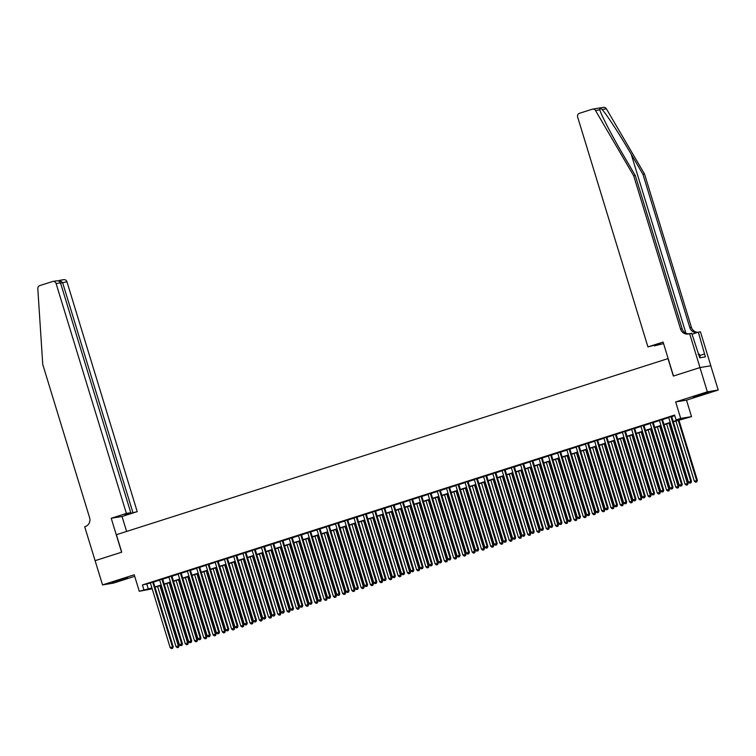 <?xml version="1.0" encoding="UTF-8"?>
<svg xmlns="http://www.w3.org/2000/svg" width="756" height="756" viewBox="0 0 756 756"><rect width="100%" height="100%" fill="white"/><g stroke="black" fill="none" stroke-linecap="round" stroke-linejoin="round"><path stroke-width="1.13" d="M122.274 579.805L127.556 577.867L117.7 580.551L112.417 582.489L122.274 579.805M703.033 394.396L708.325 392.449L693.176 397.08L703.033 394.396M152.183 588.829L139.274 591.277L151.909 587.922M95.076 560.678L121.593 552.211L111.217 518.266L126.394 513.418L56.124 283.566A3.043 2.911 -99.3 0 0 52.457 281.544L39.822 285.579A3.043 2.911 -99.3 0 0 37.8 288.65L42.761 364.477L89.614 517.718A7.106 6.795 80.7 0 1 85.211 526.573L84.7 526.734L102.532 584.908L113.372 583.131L134.7 576.318M95.124 560.668L121.735 552.173L116.396 534.709L668.011 358.609L673.341 376.063L699.952 367.567L710.791 365.791L718.2 390.039L707.361 391.816L675.666 401.937L680.702 418.427L691.542 416.641L673.303 421.782M675.666 401.937L686.505 400.151L718.2 390.039M686.505 400.151L691.542 416.641M699.952 367.567L707.361 391.816M153.374 581.893L150.359 582.857M162.625 578.945L159.611 579.909M171.886 575.987L168.871 576.951M181.138 573.029L178.123 573.993M190.399 570.081L187.384 571.035M199.65 567.123L196.636 568.087M208.902 564.165L205.887 565.129M218.163 561.217L215.148 562.171M227.414 558.259L224.4 559.223M236.675 555.301L233.661 556.265M245.927 552.352L242.912 553.307M255.178 549.395L252.164 550.359M264.439 546.437L261.425 547.401M273.691 543.488L270.676 544.443M282.952 540.531L279.937 541.494M292.203 537.573L289.189 538.537M301.455 534.624L298.44 535.579M310.716 531.666L307.701 532.63M319.968 528.709L316.953 529.673M329.219 525.76L326.214 526.715M338.48 522.802L335.466 523.766M347.732 519.845L344.717 520.808M356.993 516.896L353.978 517.851M366.244 513.938L363.23 514.902M375.496 510.98L372.481 511.944M384.757 508.032L381.742 508.986M394.008 505.074L390.994 506.038M403.269 502.116L400.255 503.08M412.521 499.168L409.506 500.122M421.772 496.21L418.758 497.174M431.033 493.252L428.019 494.216M440.285 490.304L437.27 491.258M449.546 487.346L446.531 488.31M458.797 484.388L455.783 485.352M468.049 481.43L465.034 482.394M477.31 478.482L474.295 479.446M486.562 475.524L483.547 476.488M495.823 472.566L492.808 473.53M505.074 469.618L502.06 470.582M514.326 466.66L511.311 467.624M523.587 463.702L520.572 464.666M532.838 460.754L529.824 461.718M542.09 457.796L539.075 458.76M551.351 454.838L548.336 455.802M560.602 451.89L557.588 452.853M569.863 448.932L566.849 449.896M579.115 445.974L576.1 446.938M588.366 443.025L585.352 443.989M597.627 440.068L594.613 441.031M606.879 437.11L603.864 438.074M616.14 434.161L613.125 435.125M625.392 431.203L622.377 432.167M634.643 428.246L631.629 429.21M643.904 425.297L640.89 426.261M653.156 422.339L650.141 423.303M662.417 419.382L659.402 420.345M673.218 421.498L680.476 419.183L676.081 419.901L674.598 415.053L142.421 584.955L150.425 583.074M153.44 582.111L159.677 580.117M162.691 579.162L168.938 577.168M171.952 576.204L178.189 574.21M181.204 573.246L187.45 571.252M190.465 570.298L196.702 568.304M199.716 567.34L205.953 565.346M208.968 564.382L215.214 562.388M218.229 561.434L224.466 559.44M227.48 558.476L233.727 556.482M236.741 555.518L242.978 553.524M245.993 552.57L252.23 550.576M255.245 549.612L261.491 547.618M264.505 546.654L270.743 544.66M273.757 543.706L280.003 541.712M283.018 540.748L289.255 538.754M292.27 537.79L298.507 535.796M301.521 534.842L307.768 532.848M310.782 531.884L317.019 529.89M320.034 528.926L326.28 526.932M329.285 525.978L335.532 523.984M338.546 523.02L344.783 521.026M347.798 520.062L354.044 518.068M357.059 517.104L363.296 515.12M366.31 514.156L372.547 512.162M375.562 511.198L381.808 509.204M384.823 508.24L391.06 506.255M394.074 505.292L400.321 503.298M403.335 502.334L409.572 500.34M412.587 499.376L418.824 497.391M421.839 496.427L428.085 494.433M431.1 493.47L437.337 491.476M440.351 490.512L446.598 488.527M449.612 487.563L455.849 485.569M458.864 484.605L465.101 482.611M468.115 481.648L474.362 479.663M477.376 478.699L483.613 476.705M486.628 475.741L492.874 473.747M495.889 472.784L502.126 470.799M505.14 469.835L511.377 467.841M514.392 466.877L520.638 464.883M523.653 463.919L529.89 461.935M532.904 460.971L539.141 458.977M542.156 458.013L548.402 456.019M551.417 455.055L557.654 453.071M560.668 452.107L566.915 450.113M569.929 449.149L576.167 447.155M579.181 446.191L585.418 444.207M588.433 443.243L594.679 441.249M597.694 440.285L603.931 438.291M606.945 437.327L613.192 435.333M616.206 434.379L622.443 432.385M625.458 431.421L631.695 429.427M634.709 428.463L640.956 426.469M643.97 425.515L650.207 423.521M653.222 422.557L659.468 420.563M662.483 419.599L668.72 417.605M671.734 416.65L674.787 415.668M671.668 416.433L668.654 417.397M139.274 591.277L134.237 574.787L102.532 584.908M142.421 584.955L143.905 589.803M676.081 419.901L680.702 418.427M151.994 588.215L150.349 588.744L152.069 588.461M670.288 422.746L664.052 424.74M661.037 425.704L654.79 427.698M651.776 428.661L645.539 430.646M642.524 431.61L636.287 433.604M633.273 434.568L627.026 436.562M624.012 437.526L617.775 439.51M614.76 440.474L608.514 442.468M605.499 443.432L599.262 445.426M596.248 446.39L590.011 448.374M586.996 449.338L580.75 451.332M577.735 452.296L571.498 454.29M568.484 455.254L562.237 457.238M559.232 458.202L552.986 460.196M549.971 461.16L543.734 463.154M540.72 464.118L534.473 466.102M531.459 467.066L525.222 469.06M522.207 470.024L515.97 472.018M512.955 472.982L506.709 474.966M503.694 475.93L497.457 477.924M494.443 478.888L488.196 480.882M485.182 481.846L478.945 483.831M475.93 484.794L469.693 486.788M466.679 487.752L460.432 489.746M457.418 490.71L451.181 492.695M448.166 493.659L441.92 495.652M438.905 496.616L432.668 498.61M429.654 499.574L423.417 501.568M420.402 502.523L414.156 504.517M411.141 505.48L404.904 507.474M401.89 508.438L395.643 510.432M392.629 511.387L386.392 513.381M383.377 514.345L377.14 516.339M374.125 517.302L367.879 519.296M364.865 520.251L358.627 522.245M355.613 523.209L349.376 525.203M346.361 526.167L340.115 528.16M337.1 529.115L330.863 531.109M327.849 532.073L321.602 534.067M318.588 535.031L312.351 537.025M309.336 537.979L303.099 539.973M300.085 540.937L293.838 542.931M290.824 543.895L284.587 545.889M281.572 546.843L275.326 548.837M272.311 549.801L266.074 551.795M263.06 552.759L256.823 554.753M253.808 555.707L247.562 557.701M244.547 558.665L238.31 560.659M235.296 561.623L229.049 563.617M226.035 564.571L219.798 566.565M216.783 567.529L210.546 569.523M207.531 570.487L201.285 572.481M198.27 573.435L192.033 575.429M189.019 576.393L182.772 578.387M179.767 579.351L173.521 581.345M170.506 582.3L164.269 584.293M161.255 585.257L155.008 587.251M154.923 586.958L161.16 584.974M164.175 584.01L170.421 582.016M173.436 581.052L179.673 579.058M182.687 578.094L188.934 576.11M191.948 575.146L198.185 573.152M201.2 572.188L207.437 570.194M210.451 569.23L216.698 567.246M219.712 566.282L225.949 564.288M228.964 563.324L235.21 561.33M238.216 560.366L244.462 558.382M247.477 557.418L253.714 555.424M256.728 554.46L262.975 552.466M265.989 551.502L272.226 549.517M275.241 548.554L281.478 546.56M284.492 545.596L290.739 543.602M293.753 542.638L299.99 540.653M303.005 539.689L309.251 537.696M312.266 536.732L318.503 534.738M321.517 533.774L327.754 531.78M330.769 530.825L337.015 528.831M340.03 527.868L346.267 525.874M349.281 524.91L355.528 522.916M358.542 521.961L364.779 519.967M367.794 519.003L374.031 517.01M377.046 516.046L383.292 514.052M386.307 513.097L392.544 511.103M395.558 510.139L401.805 508.145M404.819 507.182L411.056 505.188M414.071 504.233L420.308 502.239M423.322 501.275L429.569 499.281M432.583 498.317L438.82 496.323M441.835 495.369L448.072 493.375M451.086 492.411L457.333 490.417M460.347 489.453L466.584 487.459M469.599 486.505L475.845 484.511M478.86 483.547L485.097 481.553M488.111 480.589L494.348 478.595M497.363 477.641L503.609 475.647M506.624 474.683L512.861 472.689M515.875 471.725L522.122 469.731M525.137 468.777L531.373 466.783M534.388 465.819L540.625 463.825M543.64 462.861L549.886 460.867M552.901 459.913L559.138 457.919M562.152 456.955L568.399 454.961M571.413 453.997L577.65 452.003M580.665 451.039L586.902 449.055M589.916 448.091L596.163 446.097M599.177 445.133L605.414 443.139M608.429 442.175L614.666 440.19M617.68 439.227L623.927 437.233M626.941 436.269L633.178 434.275M636.193 433.311L642.439 431.326M645.454 430.362L651.691 428.368M654.705 427.405L660.942 425.411M663.957 424.447L670.203 422.462M146.815 584.227L148.299 589.075M670.931 416.547L690.776 481.43L688.461 482.177L668.625 417.293M671.64 416.329L691.504 481.317L690.776 481.43L690.682 482.886L689.755 483.178L690.682 482.886M690.975 482.829L691.504 481.317M688.461 482.177L689.755 483.178M675.892 420.96L694.31 481.213L697.363 480.353L678.907 419.996M696.541 481.922L695.615 482.215L696.834 481.865L696.626 480.466L678.208 420.223M695.615 482.215L694.31 481.213M697.363 480.353L696.834 481.865M700.387 357.711L699.3 354.139L698.213 354.422M599.801 109.781L595.548 110.584A3.043 2.911 -99.3 0 0 592.572 109.138L603.401 107.361A3.043 2.911 80.7 0 1 606.378 108.807L644.547 174.031L642.94 174.296L631.241 154.3C620.128 135.163 606.369 114.014 602.097 109.507C600.141 108.269 599.395 108.391 599.829 109.885C601.115 114.884 612.351 136.449 623.605 155.547L635.314 175.553L682.158 328.784A7.106 6.795 -99.3 0 0 688.981 333.812M663.57 343.602L654.384 345.861L659.988 343.753L647.93 346.919L577.65 117.067A3.043 2.911 -99.3 0 1 579.54 113.268L592.175 109.233A3.043 2.911 -99.3 0 1 592.572 109.138M635.314 175.553L633.708 175.817L680.561 329.049A7.106 6.795 -99.3 0 0 689.113 333.774L691.74 333.264L699.744 357.815L705.395 356.889L698.336 332.177L700.453 331.827L710.829 365.772L699.999 367.558L673.483 376.025L663.106 342.081L647.93 346.919M644.547 174.031L691.39 327.272A7.106 6.795 -99.3 0 0 697.949 332.3M697.372 332.489A7.106 6.795 -99.3 0 1 689.793 327.537L642.94 174.296M595.548 110.584L633.708 175.817M689.623 333.613L699.999 367.558M698.336 332.177L692.023 334.19M704.507 353.978L699.716 355.509M126.394 513.418L130.769 512.7L125.165 514.817L137.223 511.642L66.953 281.78L60.584 283.141M132.848 512.36L62.578 282.498L59.79 280.334L63.684 279.663A3.043 2.911 80.7 0 1 66.953 281.78M126.621 531.449L122.047 516.49L137.223 511.642M111.217 518.266L122.047 516.49M130.769 512.7L60.499 282.848L56.124 283.566M55.953 280.967C58.212 280.533 59.724 281.156 60.499 282.848M661.68 419.504L681.515 484.388L679.2 485.125L659.364 420.241M662.379 419.278L682.252 484.265L681.515 484.388L681.43 485.834L680.504 486.127L681.43 485.834M681.723 485.787L682.252 484.265M679.2 485.125L680.504 486.127M652.428 422.462L672.264 487.346L669.948 488.083L650.113 423.199M653.127 422.235L672.991 487.223L672.264 487.346L672.169 488.792L671.243 489.085L672.169 488.792M672.462 488.745L672.991 487.223M669.948 488.083L671.243 489.085M643.167 425.411L663.003 490.294L660.697 491.041L640.852 426.157M643.866 425.193L663.74 490.181L663.003 490.294L662.918 491.75L661.991 492.043L662.918 491.75M663.21 491.693L663.74 490.181M660.697 491.041L661.991 492.043M633.915 428.368L653.751 493.252L651.436 493.989L631.6 429.106M634.615 428.142L654.488 493.129L653.751 493.252L653.666 494.698L652.74 494.991L653.666 494.698M653.959 494.651L654.488 493.129M651.436 493.989L652.74 494.991M666.641 423.918L685.059 484.161L688.102 483.301L669.655 422.954M687.289 484.87L686.363 485.163L687.582 484.823L687.374 483.424L668.956 423.171M686.363 485.163L685.059 484.161M688.102 483.301L687.582 484.823M657.38 426.866L675.807 487.119L678.85 486.259L660.394 425.902M678.028 487.828L677.102 488.121L678.321 487.781L678.123 486.382L659.695 426.129M677.102 488.121L675.807 487.119M678.85 486.259L678.321 487.781M648.128 429.824L666.546 490.077L669.599 489.217L651.143 428.86M668.777 490.786L667.85 491.079L669.069 490.729L668.862 489.33L650.443 429.087M667.85 491.079L666.546 490.077M669.599 489.217L669.069 490.729M638.877 432.782L657.295 493.025L660.338 492.165L641.891 431.818M659.515 493.734L658.589 494.027L659.808 493.687L659.61 492.288L641.192 432.035M658.589 494.027L657.295 493.025M660.338 492.165L659.808 493.687M624.664 431.326L644.499 496.21L642.184 496.947L622.349 432.063M625.363 431.1L645.227 496.087L644.499 496.21L644.405 497.656L643.479 497.949L644.405 497.656M644.698 497.609L645.227 496.087M642.184 496.947L643.479 497.949M629.616 435.73L648.043 495.983L651.086 495.123L632.63 434.766M650.264 496.692L649.338 496.985L650.557 496.645L650.349 495.246L631.931 434.993M649.338 496.985L648.043 495.983M651.086 495.123L650.557 496.645M615.403 434.275L635.238 499.158L632.923 499.905L613.088 435.021M616.102 434.057L635.976 499.045L635.238 499.158L635.153 500.614L634.227 500.907L635.153 500.614M635.446 500.557L635.976 499.045M632.923 499.905L634.227 500.907M620.364 438.688L638.782 498.941L641.825 498.081L623.379 437.724M641.012 499.65L640.086 499.943L641.305 499.593L641.097 498.204L622.679 437.951M640.086 499.943L638.782 498.941M641.825 498.081L641.305 499.593M606.151 437.233L625.987 502.116L623.672 502.853L603.836 437.97M606.851 437.006L626.715 501.993L624.976 503.855L625.892 503.562M626.185 503.515L626.715 501.993M623.672 502.853L624.976 503.855M611.103 441.646L629.531 501.889L632.574 501.03L614.118 440.682M631.751 502.598L630.825 502.891L632.044 502.551L631.846 501.152L613.418 440.899M630.825 502.891L629.531 501.889M632.574 501.03L632.044 502.551M596.89 440.19L616.726 505.074L614.42 505.811L594.575 440.928M597.59 439.964L617.463 504.951L616.726 505.074L616.641 506.52L615.715 506.813L616.641 506.52M616.934 506.473L617.463 504.951M614.42 505.811L615.715 506.813M601.852 444.594L620.27 504.847L623.322 503.987L604.866 443.63M622.5 505.556L621.574 505.849L622.793 505.509L622.585 504.11L604.167 443.857M621.574 505.849L620.27 504.847M623.322 503.987L622.793 505.509M587.639 443.139L607.474 508.032L605.159 508.769L585.324 443.885M588.338 442.921L608.211 507.909L607.474 508.032L607.389 509.478L606.463 509.771L607.389 509.478M607.682 509.421L608.211 507.909M605.159 508.769L606.463 509.771M592.6 447.552L611.018 507.805L614.061 506.945L595.615 446.588M613.239 508.514L612.313 508.807L613.532 508.457L613.333 507.068L594.915 446.815M612.313 508.807L611.018 507.805M614.061 506.945L613.532 508.457M578.387 446.097L598.223 510.98L595.908 511.717L576.072 446.834M579.087 445.879L598.95 510.858L598.223 510.98L598.128 512.426L597.202 512.719L598.128 512.426M598.421 512.379L598.95 510.858M595.908 511.717L597.202 512.719M583.339 450.51L601.767 510.754L604.809 509.894L586.354 449.546M603.987 511.462L603.061 511.765L604.28 511.415L604.072 510.017L585.654 449.763M603.061 511.765L601.767 510.754M604.809 509.894L604.28 511.415M569.126 449.055L588.962 513.938L586.647 514.675L566.811 449.792M569.826 448.828L589.699 513.815L588.962 513.938L588.877 515.384L587.951 515.677L588.877 515.384M589.17 515.337L589.699 513.815M586.647 514.675L587.951 515.677M574.087 453.458L592.506 513.711L595.558 512.851L577.102 452.494M594.736 514.42L593.81 514.713L595.029 514.373L594.821 512.974L576.403 452.721M593.81 514.713L592.506 513.711M595.558 512.851L595.029 514.373M559.875 452.012L579.71 516.896L577.395 517.633L557.559 452.75M560.574 451.786L580.438 516.773L578.699 518.635L579.616 518.342M579.909 518.285L580.438 516.773M577.395 517.633L578.699 518.635M564.836 456.416L583.254 516.669L586.297 515.809L567.85 455.452M585.475 517.378L584.549 517.671L585.768 517.321L585.569 515.932L567.142 455.679M584.549 517.671L583.254 516.669M586.297 515.809L585.768 517.321M550.614 454.961L570.459 519.845L568.143 520.582L548.308 455.698M551.322 454.743L571.186 519.722L569.438 521.593L570.364 521.29M570.657 521.243L571.186 519.722M568.143 520.582L569.438 521.593M555.575 459.374L573.993 519.618L577.045 518.758L558.59 458.41M576.223 520.326L575.297 520.629L576.516 520.279L576.308 518.881L557.89 458.627M575.297 520.629L573.993 519.618M577.045 518.758L576.516 520.279M541.362 457.919L561.198 522.802L558.882 523.539L539.047 458.656M542.061 457.692L561.935 522.679L561.198 522.802L561.113 524.248L560.187 524.541L561.113 524.248M561.406 524.201L561.935 522.679M558.882 523.539L560.187 524.541M546.323 462.322L564.741 522.576L567.784 521.716L549.338 461.358M566.962 523.284L566.046 523.577L567.255 523.237L567.057 521.838L548.639 461.585M566.046 523.577L564.741 522.576M567.784 521.716L567.255 523.237M532.111 460.876L551.946 525.76L549.631 526.497L529.795 461.614M532.81 460.65L552.674 525.637L551.946 525.76L551.852 527.206L550.926 527.499L551.852 527.206M552.145 527.149L552.674 525.637M549.631 526.497L550.926 527.499M537.062 465.28L555.49 525.533L558.533 524.673L540.077 464.316M557.711 526.242L556.785 526.535L558.004 526.195L557.796 524.796L539.378 464.543M556.785 526.535L555.49 525.533M558.533 524.673L558.004 526.195M522.85 463.825L542.685 528.709L540.379 529.446L520.534 464.562M523.549 463.608L543.422 528.586L541.674 530.457L542.6 530.154M542.893 530.107L543.422 528.586M540.379 529.446L541.674 530.457M527.811 468.238L546.229 528.482L549.281 527.622L530.825 467.274M548.459 529.191L547.533 529.493L548.752 529.143L548.544 527.745L530.126 467.491M547.533 529.493L546.229 528.482M549.281 527.622L548.752 529.143M513.598 466.783L533.434 531.666L531.118 532.404L511.283 467.52M514.297 466.556L534.161 531.544L533.434 531.666L533.349 533.112L532.422 533.405L533.349 533.112M533.642 533.065L534.161 531.544M531.118 532.404L532.422 533.405M518.559 471.186L536.977 531.44L540.02 530.58L521.574 470.223M539.198 532.148L538.272 532.441L539.491 532.101L539.293 530.703L520.865 470.449M538.272 532.441L536.977 531.44M540.02 530.58L539.491 532.101M504.337 469.741L524.182 534.624L521.867 535.361L502.031 470.478M505.046 469.514L524.91 534.501L524.182 534.624L524.088 536.07L523.161 536.363L524.088 536.07M524.38 536.023L524.91 534.501M521.867 535.361L523.161 536.363M509.298 474.144L527.716 534.397L530.769 533.538L512.313 473.18M529.947 535.106L529.02 535.399L530.24 535.059L530.032 533.66L511.614 473.407M529.02 535.399L527.716 534.397M530.769 533.538L530.24 535.059M495.085 472.689L514.921 537.573L512.606 538.31L492.77 473.426M495.785 472.472L515.658 537.45L513.91 539.321L514.836 539.019M515.129 538.971L515.658 537.45M512.606 538.31L513.91 539.321M500.047 477.102L518.465 537.346L521.508 536.486L503.061 476.138M520.686 538.055L519.769 538.357L520.978 538.007L520.78 536.609L502.362 476.356M519.769 538.357L518.465 537.346M521.508 536.486L520.978 538.007M485.834 475.647L505.669 540.531L503.354 541.268L483.519 476.384M486.533 475.42L506.397 540.408L505.669 540.531L505.575 541.976L504.649 542.269L505.575 541.976M505.868 541.929L506.397 540.408M503.354 541.268L504.649 542.269M490.786 480.051L509.213 540.304L512.256 539.444L493.8 479.087M511.434 541.012L510.508 541.305L511.727 540.965L511.528 539.567L493.101 479.313M510.508 541.305L509.213 540.304M512.256 539.444L511.727 540.965M476.573 478.605L496.408 543.488L494.103 544.225L474.258 479.342M477.272 478.378L497.146 543.366L496.408 543.488L496.323 544.934L495.397 545.227L496.323 544.934M496.616 544.887L497.146 543.366M494.103 544.225L495.397 545.227M481.534 483.008L499.952 543.262L503.005 542.402L484.549 482.044M502.182 543.97L501.256 544.263L502.475 543.923L502.267 542.524L483.849 482.271M501.256 544.263L499.952 543.262M503.005 542.402L502.475 543.923M467.321 481.553L487.157 546.437L484.842 547.174L465.006 482.29M468.021 481.336L487.885 546.323L486.146 548.185L487.072 547.883M487.365 547.835L487.885 546.323M484.842 547.174L486.146 548.185M472.283 485.966L490.701 546.21L493.744 545.36L475.297 485.002M492.921 546.919L491.995 547.221L493.214 546.871L493.016 545.473L474.588 485.22M491.995 547.221L490.701 546.21M493.744 545.36L493.214 546.871M458.06 484.511L477.905 549.395L475.59 550.132L455.755 485.248M458.769 484.284L478.633 549.272L477.905 549.395L477.811 550.84L476.885 551.133L477.811 550.84M478.104 550.793L478.633 549.272M475.59 550.132L476.885 551.133M463.022 488.915L481.449 549.168L484.492 548.308L466.036 487.951M483.67 549.877L482.744 550.17L483.963 549.829L483.755 548.431L465.337 488.178M482.744 550.17L481.449 549.168M484.492 548.308L483.963 549.829M448.809 487.469L468.644 552.352L466.329 553.09L446.494 488.206M449.508 487.242L469.381 552.23L468.644 552.352L468.559 553.798L467.633 554.091L468.559 553.798M468.852 553.751L469.381 552.23M466.329 553.09L467.633 554.091M453.77 491.873L472.188 552.126L475.231 551.266L456.785 490.909M474.418 552.834L473.492 553.127L474.711 552.787L474.503 551.389L456.085 491.135M473.492 553.127L472.188 552.126M475.231 551.266L474.711 552.787M439.557 490.417L459.393 555.301L457.078 556.038L437.242 491.154M440.257 490.2L460.12 555.188L458.372 557.049L459.298 556.747M459.591 556.699L460.12 555.188M457.078 556.038L458.372 557.049M430.296 493.375L450.132 558.259L447.826 558.996L427.981 494.112M430.996 493.148L450.869 558.136L450.132 558.259L450.047 559.705L449.121 559.998L450.047 559.705M450.34 559.657L450.869 558.136M447.826 558.996L449.121 559.998M421.045 496.333L440.88 561.217L438.565 561.954L418.729 497.07M421.744 496.106L441.617 561.094L440.88 561.217L440.795 562.662L439.869 562.955L440.795 562.662M441.088 562.615L441.617 561.094M438.565 561.954L439.869 562.955M444.509 494.83L462.937 555.074L465.979 554.224L447.524 493.866M465.157 555.783L464.231 556.085L465.45 555.736L465.252 554.337L446.824 494.084M464.231 556.085L462.937 555.074M465.979 554.224L465.45 555.736M435.258 497.779L453.676 558.032L456.728 557.172L438.272 496.824M455.906 558.741L454.98 559.034L456.199 558.693L455.991 557.295L437.573 497.042M454.98 559.034L453.676 558.032M456.728 557.172L456.199 558.693M426.006 500.737L444.424 560.99L447.467 560.13L429.021 499.773M446.645 561.699L445.719 561.991L446.938 561.651L446.739 560.253L428.321 500M445.719 561.991L444.424 560.99M447.467 560.13L446.938 561.651M411.793 499.281L431.629 564.165L429.313 564.902L409.478 500.018M412.493 499.064L432.356 564.052L430.608 565.913L431.534 565.611M431.827 565.564L432.356 564.052M429.313 564.902L430.608 565.913M416.745 503.694L435.172 563.938L438.215 563.088L419.76 502.731M437.393 564.647L436.467 564.949L437.686 564.6L437.478 563.201L419.06 502.957M436.467 564.949L435.172 563.938M438.215 563.088L437.686 564.6M402.532 502.239L422.368 567.123L420.052 567.86L400.217 502.976M403.231 502.012L423.105 567L422.368 567.123L422.283 568.569L421.357 568.862L422.283 568.569M422.576 568.521L423.105 567M420.052 567.86L421.357 568.862M407.493 506.643L425.911 566.896L428.954 566.036L410.508 505.688M428.142 567.605L427.216 567.898L428.435 567.558L428.227 566.159L409.809 505.906M427.216 567.898L425.911 566.896M428.954 566.036L428.435 567.558M393.281 505.197L413.116 570.081L410.801 570.818L390.965 505.934M393.98 504.97L413.844 569.958L412.105 571.819L413.022 571.527M413.315 571.479L413.844 569.958M410.801 570.818L412.105 571.819M398.242 509.601L416.66 569.854L419.703 568.994L401.247 508.637M418.881 570.563L417.955 570.856L419.174 570.515L418.975 569.117L400.548 508.864M417.955 570.856L416.66 569.854M419.703 568.994L419.174 570.515M384.02 508.145L403.865 573.029L401.549 573.766L381.714 508.882M384.719 507.928L404.592 572.916L402.844 574.777L403.77 574.475M404.063 574.428L404.592 572.916M401.549 573.766L402.844 574.777M388.981 512.559L407.399 572.802L410.451 571.952L391.995 511.595M409.629 573.511L408.703 573.813L409.922 573.464L409.714 572.065L391.296 511.821M408.703 573.813L407.399 572.802M410.451 571.952L409.922 573.464M374.768 511.103L394.604 575.987L392.288 576.724L372.453 511.84M375.467 510.876L395.341 575.864L394.604 575.987L394.519 577.433L393.592 577.726L394.519 577.433M394.812 577.386L395.341 575.864M392.288 576.724L393.592 577.726M379.729 515.507L398.147 575.76L401.19 574.9L382.744 514.553M400.368 576.469L399.442 576.762L400.661 576.422L400.463 575.023L382.045 514.77M399.442 576.762L398.147 575.76M401.19 574.9L400.661 576.422M365.517 514.061L385.352 578.945L383.037 579.682L363.201 514.798M366.216 513.834L386.08 578.822L385.352 578.945L385.258 580.391L384.331 580.684L385.258 580.391M385.551 580.343L386.08 578.822M383.037 579.682L384.331 580.684M370.468 518.465L388.896 578.718L391.939 577.858L373.483 517.501M391.117 579.427L390.19 579.72L391.41 579.38L391.202 577.981L372.784 517.728M390.19 579.72L388.896 578.718M391.939 577.858L391.41 579.38M356.256 517.01L376.091 581.893L373.776 582.63L353.94 517.747M356.955 516.792L376.828 581.78L375.08 583.641L376.006 583.339M376.299 583.292L376.828 581.78M373.776 582.63L375.08 583.641M361.217 521.423L379.635 581.676L382.687 580.816L364.231 520.459M381.865 582.375L380.939 582.678L382.158 582.328L381.95 580.929L363.532 520.686M380.939 582.678L379.635 581.676M382.687 580.816L382.158 582.328M347.004 519.967L366.84 584.851L364.524 585.588L344.689 520.704M347.703 519.741L367.567 584.728L366.84 584.851L366.755 586.297L365.828 586.59L366.755 586.297M367.047 586.25L367.567 584.728M364.524 585.588L365.828 586.59M351.965 524.371L370.383 584.624L373.426 583.764L354.98 523.417M372.604 585.333L371.678 585.626L372.897 585.286L372.699 583.887L354.271 523.634M371.678 585.626L370.383 584.624M373.426 583.764L372.897 585.286M337.743 522.925L357.588 587.809L355.273 588.546L335.437 523.662M338.452 522.698L358.316 587.686L357.588 587.809L357.493 589.255L356.567 589.548L357.493 589.255M357.786 589.207L358.316 587.686M355.273 588.546L356.567 589.548M342.704 527.329L361.122 587.582L364.175 586.722L345.719 526.365M363.352 588.291L362.426 588.584L363.645 588.244L363.438 586.845L345.019 526.592M362.426 588.584L361.122 587.582M364.175 586.722L363.645 588.244M328.491 525.874L348.327 590.757L346.012 591.504L326.176 526.611M329.191 525.656L349.064 590.644L347.316 592.506L348.242 592.203M348.535 592.156L349.064 590.644M346.012 591.504L347.316 592.506M333.453 530.287L351.871 590.54L354.914 589.68L336.467 529.323M354.091 591.239L353.175 591.542L354.384 591.192L354.186 589.793L335.768 529.55M353.175 591.542L351.871 590.54M354.914 589.68L354.384 591.192M319.24 528.831L339.075 593.715L336.76 594.452L316.925 529.569M319.939 528.605L339.803 593.592L339.075 593.715L338.981 595.161L338.055 595.454L338.981 595.161M339.274 595.114L339.803 593.592M336.76 594.452L338.055 595.454M324.192 533.235L342.619 593.488L345.662 592.628L327.206 532.281M344.84 594.197L343.914 594.49L345.133 594.15L344.934 592.751L326.507 532.498M343.914 594.49L342.619 593.488M345.662 592.628L345.133 594.15M309.979 531.789L329.814 596.673L327.509 597.41L307.664 532.526M310.678 531.562L330.552 596.55L329.814 596.673L329.729 598.119L328.803 598.412L329.729 598.119M330.022 598.072L330.552 596.55M327.509 597.41L328.803 598.412M314.94 536.193L333.358 596.446L336.411 595.586L317.955 535.229M335.588 597.155L334.662 597.448L335.881 597.108L335.673 595.709L317.255 535.456M334.662 597.448L333.358 596.446M336.411 595.586L335.881 597.108M300.727 534.738L320.563 599.621L318.248 600.368L298.412 535.484M301.427 534.52L321.291 599.508L319.552 601.37L320.478 601.067M320.771 601.02L321.291 599.508M318.248 600.368L319.552 601.37M305.689 539.151L324.107 599.404L327.15 598.544L308.703 538.187M326.327 600.103L325.401 600.406L326.62 600.056L326.422 598.657L307.994 538.414M325.401 600.406L324.107 599.404M327.15 598.544L326.62 600.056M291.466 537.696L311.311 602.579L308.996 603.316L289.161 538.433M292.175 537.469L312.039 602.456L311.311 602.579L311.217 604.025L310.291 604.318L311.217 604.025M311.51 603.978L312.039 602.456M308.996 603.316L310.291 604.318M296.428 542.099L314.846 602.352L317.898 601.492L299.442 541.145M317.076 603.061L316.15 603.354L317.369 603.014L317.161 601.615L298.743 541.362M316.15 603.354L314.846 602.352M317.898 601.492L317.369 603.014M282.215 540.653L302.05 605.537L299.735 606.274L279.9 541.39M282.914 540.427L302.787 605.414L302.05 605.537L301.965 606.983L301.039 607.276L301.965 606.983M302.258 606.936L302.787 605.414M299.735 606.274L301.039 607.276M287.176 545.057L305.594 605.31L308.637 604.45L290.191 544.093M307.824 606.019L306.898 606.312L308.117 605.972L307.909 604.573L289.491 544.32M306.898 606.312L305.594 605.31M308.637 604.45L308.117 605.972M272.963 543.602L292.799 608.486L290.484 609.232L270.648 544.348M273.663 543.384L293.526 608.372L291.778 610.234L292.704 609.931M292.997 609.884L293.526 608.372M290.484 609.232L291.778 610.234M277.915 548.015L296.343 608.268L299.385 607.408L280.93 547.051M298.563 608.967L297.637 609.27L298.856 608.92L298.658 607.522L280.23 547.278M297.637 609.27L296.343 608.268M299.385 607.408L298.856 608.92M263.702 546.56L283.538 611.443L281.232 612.18L261.387 547.297M264.402 546.333L284.275 611.32L283.538 611.443L283.453 612.889L282.527 613.182L283.453 612.889M283.746 612.842L284.275 611.32M281.232 612.18L282.527 613.182M268.663 550.963L287.082 611.217L290.134 610.357L271.678 550.009M289.312 611.925L288.386 612.218L289.605 611.878L289.397 610.479L270.979 550.226M288.386 612.218L287.082 611.217M290.134 610.357L289.605 611.878M254.451 549.517L274.286 614.401L271.971 615.138L252.135 550.255M255.15 549.291L275.023 614.278L274.286 614.401L274.201 615.847L273.275 616.14L274.201 615.847M274.494 615.8L275.023 614.278M271.971 615.138L273.275 616.14M259.412 553.921L277.83 614.174L280.873 613.314L262.426 552.957M280.051 614.883L279.125 615.176L280.344 614.836L280.145 613.437L261.727 553.184M279.125 615.176L277.83 614.174M280.873 613.314L280.344 614.836M245.199 552.466L265.035 617.35L262.719 618.096L242.884 553.212M245.898 552.249L265.762 617.236L264.014 619.098L264.94 618.795M265.233 618.748L265.762 617.236M262.719 618.096L264.014 619.098M250.151 556.879L268.578 617.132L271.621 616.272L253.165 555.915M270.799 617.832L269.873 618.134L271.092 617.784L270.884 616.386L252.466 556.142M269.873 618.134L268.578 617.132M271.621 616.272L271.092 617.784M235.938 555.424L255.774 620.307L253.458 621.045L233.623 556.161M236.637 555.197L256.511 620.185L255.774 620.307L255.689 621.753L254.763 622.046L255.689 621.753M255.982 621.706L256.511 620.185M253.458 621.045L254.763 622.046M240.899 559.827L259.317 620.081L262.36 619.221L243.914 558.873M261.548 620.789L260.622 621.082L261.841 620.742L261.633 619.344L243.215 559.09M260.622 621.082L259.317 620.081M262.36 619.221L261.841 620.742M226.687 558.382L246.522 623.265L244.207 624.002L224.371 559.119M227.386 558.155L247.25 623.142L245.511 625.004L246.428 624.711M246.721 624.664L247.25 623.142M244.207 624.002L245.511 625.004M231.638 562.785L250.066 623.038L253.109 622.179L234.653 561.821M252.287 623.747L251.361 624.04L252.58 623.7L252.381 622.301L233.954 562.048M251.361 624.04L250.066 623.038M253.109 622.179L252.58 623.7M217.426 561.33L237.261 626.214L234.955 626.96L215.11 562.077M218.125 561.113L237.998 626.1L236.25 627.962L237.176 627.66M237.469 627.612L237.998 626.1M234.955 626.96L236.25 627.962M222.387 565.743L240.805 625.996L243.857 625.136L225.401 564.779M243.035 626.696L242.109 626.998L243.328 626.648L243.12 625.25L224.702 565.006M242.109 626.998L240.805 625.996M243.857 625.136L243.328 626.648M208.174 564.288L228.01 629.172L225.694 629.909L205.859 565.025M208.873 564.061L228.747 629.049L228.01 629.172L227.925 630.617L226.998 630.91L227.925 630.617M228.218 630.57L228.747 629.049M225.694 629.909L226.998 630.91M213.135 568.692L231.553 628.945L234.596 628.085L216.15 567.737M233.774 629.653L232.848 629.946L234.067 629.606L233.869 628.208L215.451 567.954M232.848 629.946L231.553 628.945M234.596 628.085L234.067 629.606M198.922 567.246L218.758 632.129L216.443 632.866L196.607 567.983M199.622 567.019L219.486 632.007L218.758 632.129L218.664 633.575L217.737 633.868L218.664 633.575M218.956 633.528L219.486 632.007M216.443 632.866L217.737 633.868M203.874 571.649L222.302 631.903L225.345 631.043L206.889 570.685M224.523 632.611L223.596 632.904L224.815 632.564L224.608 631.165L206.19 570.912M223.596 632.904L222.302 631.903M225.345 631.043L224.815 632.564M189.661 570.194L209.497 635.078L207.182 635.824L187.346 570.941M190.361 569.977L210.234 634.964L208.486 636.826L209.412 636.524M209.705 636.476L210.234 634.964M207.182 635.824L208.486 636.826M194.623 574.607L213.041 634.86L216.093 634L197.637 573.643M215.271 635.56L214.345 635.862L215.564 635.512L215.356 634.114L196.938 573.87M214.345 635.862L213.041 634.86M216.093 634L215.564 635.512M180.41 573.152L200.245 638.036L197.93 638.773L178.095 573.889M181.109 572.925L200.973 637.913L200.245 638.036L200.16 639.481L199.234 639.774L200.16 639.481M200.444 639.434L200.973 637.913M197.93 638.773L199.234 639.774M185.371 577.556L203.789 637.809L206.832 636.949L188.386 576.601M206.01 638.518L205.084 638.811L206.303 638.47L206.104 637.072L187.677 576.819M205.084 638.811L203.789 637.809M206.832 636.949L206.303 638.47M171.149 576.11L190.994 640.993L188.679 641.731L168.843 576.847M171.858 575.883L191.722 640.871L190.994 640.993L190.899 642.439L189.973 642.732L190.899 642.439M191.192 642.392L191.722 640.871M188.679 641.731L189.973 642.732M176.11 580.513L194.528 640.767L197.581 639.907L179.125 579.55M196.758 641.475L195.832 641.768L197.051 641.428L196.844 640.03L178.425 579.776M195.832 641.768L194.528 640.767M197.581 639.907L197.051 641.428M161.897 579.058L181.733 643.942L179.418 644.688L159.582 579.805M162.597 578.841L182.47 643.828L180.722 645.69L181.648 645.388M181.941 645.34L182.47 643.828M179.418 644.688L180.722 645.69M166.859 583.471L185.277 643.725L188.32 642.865L169.873 582.507M187.497 644.433L186.581 644.726L187.79 644.377L187.592 642.978L169.174 582.734M186.581 644.726L185.277 643.725M188.32 642.865L187.79 644.377M152.646 582.016L172.481 646.9L170.166 647.637L150.331 582.753M153.345 581.789L173.209 646.777L172.481 646.9L172.387 648.346L171.461 648.639L172.387 648.346M172.68 648.298L173.209 646.777M170.166 647.637L171.461 648.639M157.598 586.429L176.025 646.673L179.068 645.813L160.612 585.465M178.246 647.382L177.32 647.675L178.539 647.334L178.331 645.936L159.913 585.683M177.32 647.675L176.025 646.673M179.068 645.813L178.539 647.334M631.241 154.3L685.928 333.188M682.158 328.784L680.561 329.049M689.793 327.537L691.39 327.272M606.378 108.807L602.097 109.507M58.099 280.873L59.79 280.334M52.844 281.449L56.473 280.854M59.866 280.306L58.089 280.873"/></g></svg>
